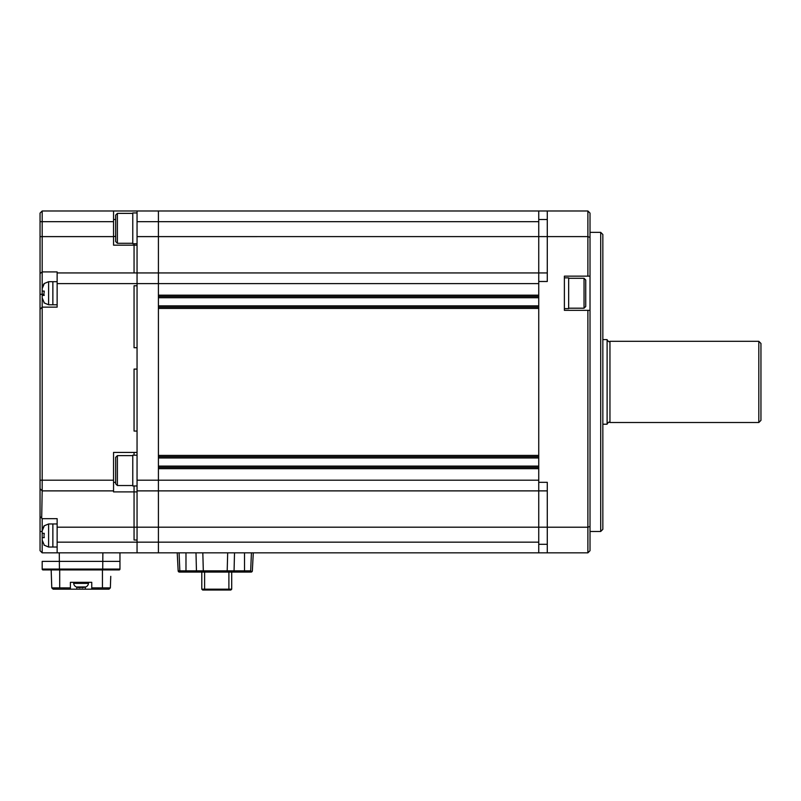 <?xml version="1.0" encoding="UTF-8"?>
<svg xmlns="http://www.w3.org/2000/svg" width="801" height="801" viewBox="0 0 801 801"><rect width="100%" height="100%" fill="white"/><g stroke="black" fill="none" stroke-linecap="round" stroke-linejoin="round"><path stroke-width="1.2" d="M547.283 272.941L538.743 272.941L538.743 236.615L538.743 281.491L547.283 281.491L547.283 210.983L158.418 210.983L158.418 295.168L538.743 295.168L538.743 283.624L158.418 283.624L158.418 552.84L57.141 552.84L57.141 518.658L42.183 518.658L42.183 530.833L44.265 525.877M137.051 221.667L158.418 221.667L158.418 210.983L137.051 210.983L137.051 236.615L587.884 236.605L587.884 210.983L538.743 210.983L538.743 236.615L538.743 221.667L158.418 221.667L158.418 272.941L137.051 272.941L137.051 552.84L137.051 542.157L57.141 542.157M538.743 272.941L158.418 272.941L158.418 283.624L137.051 283.624L137.051 285.767L134.057 285.767L134.057 347.724L137.051 347.724L137.051 369.091L134.057 369.091L134.057 431.058L137.051 431.058L137.051 452.425L113.552 452.425L113.552 490.883L42.183 490.883L41.692 518.157M538.743 296.45L158.418 296.45M538.743 307.133L158.418 307.133M538.743 455.409L538.743 308.415L158.418 308.415L158.418 455.409L538.743 455.409M538.743 456.69L158.418 456.69M538.743 467.373L158.418 467.373M137.051 480.2L538.743 480.2L538.743 468.655L158.418 468.655L158.418 490.883L137.051 490.883M113.552 490.883L113.552 491.904L134.057 491.904L134.057 485.967L134.057 491.904L137.051 491.904L137.051 542.157L538.743 542.157L538.743 490.883L158.418 490.883L158.418 552.84L538.743 552.84L538.743 281.491M600.7 232.35L602.843 234.483L602.843 529.341L600.7 531.474L600.7 232.35L590.017 232.35M590.017 310.337L590.017 526.427L587.884 527.218L547.283 527.218L547.283 552.84L587.884 552.84L587.884 310.337L590.017 310.337L590.017 213.116L587.884 210.983L564.385 210.983M590.017 526.427L590.017 550.708L587.884 552.84M547.283 552.84L538.743 552.84M57.141 527.198L134.057 527.198L134.057 540.024L137.051 540.024L134.057 540.024L134.057 491.904L134.057 527.198L547.283 527.198L547.283 482.332L538.743 482.332M590.017 276.145L564.385 276.145L564.385 310.337L587.884 310.337M587.884 276.145L587.884 236.605L590.017 237.396M547.283 490.883L538.743 490.883M137.051 236.615L137.051 272.941L57.141 272.941L57.141 271.919L42.183 271.919L42.183 490.883L40.05 488.74L40.05 213.116L42.183 210.983L42.183 271.919L40.05 273.562M584.039 278.287L585.741 279.99L585.741 306.493L584.039 308.195L584.039 278.287L568.65 278.287M564.385 308.625L568.65 308.625L568.65 277.857L564.385 277.857M117.397 485.536L115.684 483.824L115.684 457.331L117.397 455.629L117.397 485.536L132.776 485.536M137.051 455.198L132.776 455.198L132.776 485.967L137.051 485.967M117.397 243.284L115.684 241.582L115.684 215.079L117.397 213.376L117.397 243.284L132.776 243.284M137.051 212.946L132.776 212.946L132.776 243.714L137.051 243.714M185.131 572.074L199.549 572.074M202.823 552.84L203.314 570.853L196.445 570.853L197.086 572.074L179.444 572.074L185.982 572.074L185.982 570.853L196.445 570.853L195.995 552.84M245.376 570.853L245.376 572.074L244.525 572.074L251.063 572.074L249.652 572.074L250.673 570.853L249.642 572.074L203.975 572.074L226.543 572.074L227.194 570.853L203.314 570.853L203.975 572.074L197.086 572.074M204.956 590.017L204.605 589.166L201.792 589.166L202.653 590.017L230.848 590.017L231.709 589.166L228.896 589.166L228.545 590.017L229.677 590.017M228.896 572.074L228.896 589.166L204.605 589.166L204.605 572.074M231.709 589.166L231.709 572.074M201.792 572.074L201.792 589.166M236.405 572.074L233.952 572.074L236.405 572.074M179.444 572.074A1.282 1.282 -90 0 1 178.162 570.853A1.282 1.282 90 0 0 179.444 572.074L178.162 570.853L177.221 552.84M251.063 572.074A1.282 1.282 90 0 0 252.345 570.853L251.063 572.074M178.162 570.853L179.835 570.853L179.084 552.84L185.982 552.84L185.982 570.853L179.835 570.853L180.866 572.074M234.513 552.84L234.062 570.853L233.421 572.074L233.952 572.074M253.286 552.84L252.345 570.853L253.286 552.84M251.424 552.84L250.673 570.853L244.525 570.853L244.525 572.074M227.684 552.84L227.194 570.853L244.525 570.853L244.525 552.84M607.108 340.035L608.82 341.747L609.951 341.316L609.951 422.507L608.82 422.077L607.108 423.789M758.817 341.316L760.95 343.449L760.95 420.375L758.817 422.507L758.817 341.316L609.951 341.316M602.843 339.604L607.108 339.604L607.108 424.22L602.843 424.22M134.057 243.714L134.057 272.941L134.057 243.714M40.05 309.266L42.183 307.133L57.141 307.133L57.141 283.624L137.051 283.624L137.051 245.166L113.552 245.166L113.552 236.615L40.05 236.615M137.051 285.767L137.051 347.724L134.057 347.724L134.057 285.767L137.051 285.767M137.051 369.091L137.051 431.058L134.057 431.058L134.057 369.091L137.051 369.091M134.057 452.425L134.057 455.198L134.057 452.425M113.552 236.615L113.552 210.983L42.183 210.983M113.552 482.332L115.684 482.332M57.141 552.84L42.183 552.84L40.05 550.708L40.05 488.74L42.183 490.883M57.141 283.624L57.141 272.941M113.552 210.983L137.051 210.983M119.96 552.84L119.96 561.391L42.183 561.391L42.183 569.08A0.851 0.851 0 0 0 43.044 569.932A0.851 0.851 0 0 1 42.183 569.08L59.434 569.08L59.284 552.84M42.183 552.84L42.183 530.833M113.552 219.524L115.684 219.524M113.552 236.445L115.684 236.445M42.183 518.658L40.541 517.015M102.868 552.84L102.718 569.08L59.434 569.08L59.434 569.932L43.044 569.932M59.434 561.391L102.718 561.391M108.856 589.166L108.896 587.884L110.358 587.884L109.036 589.166L85.347 589.166L85.347 587.123M76.796 587.123L76.796 589.166L85.347 589.166M76.796 589.166L53.287 589.166L53.246 587.884L51.785 587.884L51.384 576.35M63.87 587.884L64.03 589.166L64.731 587.884L59.705 587.884L59.705 569.932L51.164 569.932L51.785 587.884L53.287 589.166M53.116 589.166L51.785 587.884L59.705 587.884M70.388 589.166L70.388 582.327L91.755 582.327L91.755 589.166M64.731 587.884L70.388 587.884M91.755 587.884L110.358 587.884L109.036 589.166M98.022 587.884L97.422 587.884L98.112 589.166L98.273 587.884M110.358 587.884L110.758 576.35M102.438 587.884L102.438 569.932L110.989 569.932M119.96 561.391L119.96 569.08A0.851 0.851 0 0 1 119.109 569.932L59.434 569.932M87.9 582.327L74.062 582.327L88.511 582.758L73.632 582.758L73.692 583.388L88.46 583.388L88.511 582.788M76.455 586.993L79.359 587.744L81.932 586.963L76.375 586.993A4.275 4.275 0 0 1 73.692 583.388M85.687 586.993L81.932 587.744L82.783 587.744L81.932 587.744L81.932 586.963L85.777 586.963A4.275 4.275 180 0 0 88.46 583.388M80.22 587.744L79.359 587.744L80.22 587.744M44.015 293.236L44.245 291.184M44.265 302.858L42.183 297.902L42.183 295.379L44.265 295.379M57.141 281.702L52.866 281.702L52.866 304.78L48.601 304.78L44.015 302.858M42.183 295.379L42.183 297.902M44.265 291.103L42.183 291.103L42.183 288.58L44.265 283.624M44.235 283.654L42.673 285.957M44.015 283.624L48.601 281.702L52.866 281.702L52.866 304.78L57.141 304.78M44.265 545.111L42.183 540.154L42.183 537.631L44.265 537.631L44.075 536.51M57.141 523.954L52.866 523.954L52.866 547.033L48.601 547.033L44.015 545.111M42.183 537.631L42.183 540.154M44.015 535.489L44.245 533.436M44.235 525.907L42.673 528.209M44.265 533.356L42.183 533.356M44.015 525.877L48.601 523.954L52.866 523.954L52.866 547.033L57.141 547.033M538.743 297.732L158.418 297.732M538.743 305.852L158.418 305.852M538.743 457.972L158.418 457.972M538.743 466.092L158.418 466.092M547.283 544.3L538.743 544.3M547.283 219.524L538.743 219.524M113.552 221.667L40.05 221.667M113.552 480.2L40.05 480.2M44.075 294.307L40.05 294.307M40.05 531.474L42.183 531.474M54.268 589.166L54.268 587.884M107.875 589.166L107.875 587.884M102.718 569.932L102.718 569.08L119.96 569.08M48.601 281.702L48.601 304.78M48.601 523.954L48.601 547.033M600.7 531.474L590.017 531.474M584.039 308.195L568.65 308.195M117.397 455.629L132.776 455.629M117.397 213.376L132.776 213.376M609.951 422.507L758.817 422.507"/></g></svg>
